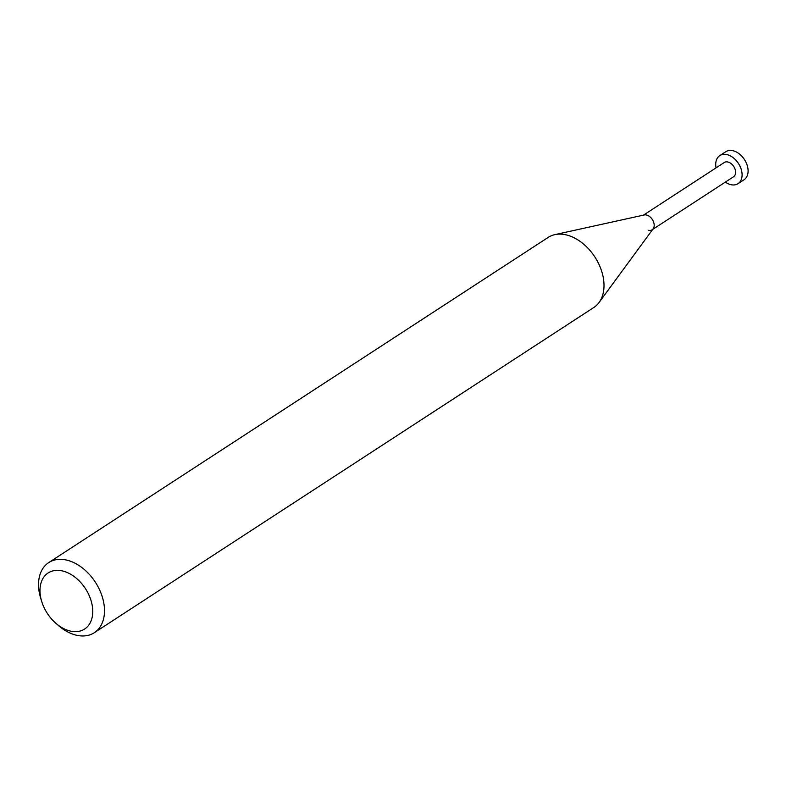 <?xml version="1.0" encoding="UTF-8"?>
<svg xmlns="http://www.w3.org/2000/svg" width="786" height="786" viewBox="0 0 786 786"><rect width="100%" height="100%" fill="white"/><g stroke="black" fill="none" stroke-linecap="round" stroke-linejoin="round"><path stroke-width="1.18" d="M55.629 623.062L58.085 625.234A41.815 28.414 -123.1 0 0 76.949 635.334A41.815 28.414 -123.1 0 0 94.34 632.691A41.815 28.414 -123.1 0 0 101.001 593.175A41.815 28.414 -123.1 0 0 66.093 559.966A41.815 28.414 -123.1 0 0 48.703 562.609A41.815 28.414 -123.1 0 0 40.862 598.775L41.845 601.899A33.454 22.725 56.9 0 1 62.035 570.852A33.454 22.725 56.9 0 1 92.394 606.556A33.454 22.725 56.9 0 1 70.72 631.148A33.454 22.725 56.9 0 1 55.629 623.062A33.454 22.725 56.9 0 1 41.845 601.899M48.703 562.609L548.215 237.392A41.815 28.414 56.9 0 1 554.837 234.641A41.815 28.414 56.9 0 1 565.606 234.749A41.815 28.414 56.9 0 1 598.431 263.231A41.815 28.414 56.9 0 1 599.04 302.531A41.815 28.414 56.9 0 1 593.852 307.473L94.34 632.691M599.04 302.531L653.176 228.775A8.499 5.777 -123.1 0 0 653.058 220.787A8.499 5.777 -123.1 0 0 646.377 214.991A8.499 5.777 -123.1 0 0 644.196 214.971L554.837 234.641M648.588 230.318A8.499 5.777 -123.1 0 0 652.125 229.777A8.499 5.777 -123.1 0 0 653.48 221.75A8.499 5.777 -123.1 0 0 646.377 214.991A8.499 5.777 -123.1 0 0 642.85 215.531M652.734 229.384L733.544 176.771A8.499 5.777 -123.1 0 0 734.9 168.735A8.499 5.777 -123.1 0 0 727.807 161.985A8.499 5.777 -123.1 0 0 724.27 162.515L643.459 215.138M725.34 182.106A16.722 11.368 -123.1 0 0 731.078 184.72A16.722 11.368 -123.1 0 0 738.034 183.659A16.722 11.368 -123.1 0 0 740.697 167.85A16.722 11.368 -123.1 0 0 726.736 154.567A16.722 11.368 -123.1 0 0 719.78 155.628A16.722 11.368 -123.1 0 0 716.066 167.86M719.78 155.628L725.783 151.718A16.722 11.368 56.9 0 1 732.739 150.666A16.722 11.368 56.9 0 1 746.7 163.95A16.722 11.368 56.9 0 1 744.037 179.758L738.034 183.659"/></g></svg>
